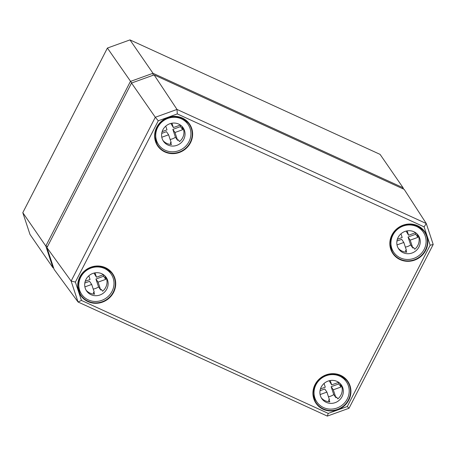 <?xml version="1.0" encoding="UTF-8"?>
<svg xmlns="http://www.w3.org/2000/svg" width="456" height="456" viewBox="0 0 456 456"><rect width="100%" height="100%" fill="white"/><g stroke="black" fill="none" stroke-linecap="round" stroke-linejoin="round"><path stroke-width="0.68" d="M129.977 39.906L152.988 73.279L130.41 81.43L45.811 246.04L53.004 267.82L29.993 234.447L22.8 212.667L107.399 48.057L129.977 39.906L380.076 154.379L403.087 187.758L152.988 73.279L153.125 75.246M53.523 267.586L53.004 267.82L53.705 268.139M403.52 189.069L403.087 187.758L402.528 188.613M107.399 48.057L131.716 82.975M22.8 212.667L45.811 246.04L47.544 246.457M347.278 406.524L328.246 413.398L81.453 300.436L75.382 282.076L158.278 120.783L177.31 113.914L424.103 226.877L430.168 245.237L347.278 406.524L349.022 408.262L433.2 244.473L426.286 223.537L177.002 109.434L155.302 117.272L71.125 281.061L78.039 301.992L327.322 416.094L349.022 408.262M328.246 413.398L327.322 416.094M81.453 300.436L78.039 301.992L54.121 269.416L46.934 247.648L131.527 83.043L154.094 74.898L404.181 189.365L426.286 223.537L424.103 226.877M75.382 282.076L71.125 281.061L46.934 247.648M158.278 120.783L155.302 117.272L131.527 83.043M177.31 113.914L177.002 109.434L154.094 74.898M430.168 245.237L433.2 244.473M162.142 131.607L166.981 129.863L165.75 126.141M170.903 144.444L170.322 142.682A11.924 11.309 145.4 0 0 171.205 142.66L168.606 134.788L161.794 137.25M168.606 134.788L166.457 131.676L161.72 133.386M181.807 126.209A11.924 11.309 -34.6 0 1 182.679 129.709L174.996 132.485L177.595 140.351L175.446 137.239A11.924 11.309 -34.6 0 1 170.139 139.422M174.996 132.485L172.847 129.367L175.446 137.239M182.679 129.709L180.53 126.597L172.847 129.367M180.297 125.052A11.924 11.309 -34.6 0 1 180.53 126.597M171.929 123.205L173.365 127.555L180.371 125.029M173.365 127.555L170.88 123.428M155.359 139.855A17.887 16.963 145.4 0 0 156.26 141.326A17.887 16.963 145.4 0 0 156.904 142.198M186.293 121.929A17.887 16.963 145.4 0 0 185.712 121.022L184.868 119.803M158.591 144.706A17.887 16.963 -34.6 0 1 156.556 140.608A17.887 16.963 -34.6 0 1 165.762 119.347A17.887 16.963 -34.6 0 1 188.043 124.402A17.887 16.963 -34.6 0 1 182.947 148.519A17.887 16.963 -34.6 0 1 158.591 144.706L157.485 143.104A17.887 16.963 -34.6 0 1 155.45 139.006A17.887 16.963 -34.6 0 1 154.937 137.068M185.712 121.022A17.887 16.963 145.4 0 0 184.657 119.654M182.206 118.275A17.887 16.963 -34.6 0 1 186.937 122.801L188.043 124.402M177.595 140.351A11.924 11.309 145.4 0 0 178.302 139.804L179.533 141.582A11.924 11.309 145.4 0 0 182.548 127.013M162.986 140.499A11.924 11.309 145.4 0 0 171.547 144.461L170.322 142.682M162.142 138.59A11.924 11.309 -34.6 0 1 168.281 124.42A11.924 11.309 -34.6 0 1 183.135 127.788A11.924 11.309 -34.6 0 1 179.738 143.868A11.924 11.309 -34.6 0 1 163.499 141.326A11.924 11.309 -34.6 0 1 162.142 138.59M85.232 281.255L90.071 279.511L88.84 275.789M93.993 294.091L93.412 292.33A11.924 11.309 145.4 0 0 94.295 292.307L91.696 284.441L84.884 286.898M91.696 284.441L89.553 281.323L84.816 283.034M104.897 275.857A11.924 11.309 -34.6 0 1 105.769 279.357L98.086 282.133L100.685 289.999L98.536 286.887A11.924 11.309 -34.6 0 1 93.229 289.07M98.086 282.133L95.937 279.021L98.536 286.887M105.769 279.357L103.62 276.245L95.937 279.021M103.392 274.7A11.924 11.309 -34.6 0 1 103.62 276.245M95.019 272.859L96.455 277.208L103.461 274.677M96.455 277.208L93.976 273.076M78.449 289.503A17.887 16.963 145.4 0 0 79.35 290.974A17.887 16.963 145.4 0 0 79.994 291.846M109.389 271.582A17.887 16.963 145.4 0 0 108.802 270.67L107.964 269.45M81.681 294.359A17.887 16.963 -34.6 0 1 79.646 290.255A17.887 16.963 -34.6 0 1 88.857 269A17.887 16.963 -34.6 0 1 111.133 274.05A17.887 16.963 -34.6 0 1 106.037 298.167A17.887 16.963 -34.6 0 1 81.681 294.359L80.581 292.758A17.887 16.963 -34.6 0 1 78.54 288.654A17.887 16.963 -34.6 0 1 78.033 286.721M108.802 270.67A17.887 16.963 145.4 0 0 107.747 269.302M105.296 267.923A17.887 16.963 -34.6 0 1 110.033 272.449L111.133 274.05M100.685 289.999A11.924 11.309 145.4 0 0 101.397 289.452L102.623 291.23A11.924 11.309 145.4 0 0 105.638 276.661M86.076 290.147A11.924 11.309 145.4 0 0 94.643 294.114L93.412 292.33M85.232 288.238A11.924 11.309 -34.6 0 1 91.371 274.067A11.924 11.309 -34.6 0 1 106.225 277.436A11.924 11.309 -34.6 0 1 102.828 293.516A11.924 11.309 -34.6 0 1 86.594 290.974A11.924 11.309 -34.6 0 1 85.232 288.238M397.353 239.269L402.192 237.525L400.961 233.803M406.114 252.105L405.532 250.344A11.924 11.309 145.4 0 0 406.416 250.321L403.817 242.455L397.005 244.912M403.817 242.455L401.673 239.337L396.937 241.047M417.018 233.871A11.924 11.309 -34.6 0 1 417.89 237.371L410.206 240.147L412.805 248.013L410.656 244.9A11.924 11.309 -34.6 0 1 405.35 247.084M410.206 240.147L408.057 237.034L410.656 244.9M417.89 237.371L415.747 234.259L408.057 237.034M415.513 232.714A11.924 11.309 -34.6 0 1 415.747 234.259M407.14 230.873L408.576 235.222L415.581 232.691M408.576 235.222L406.096 231.089M390.57 247.517A17.887 16.963 145.4 0 0 391.47 248.987A17.887 16.963 145.4 0 0 392.114 249.859M421.509 229.596A17.887 16.963 145.4 0 0 420.922 228.684L420.084 227.464M393.802 252.373A17.887 16.963 -34.6 0 1 391.767 248.269A17.887 16.963 -34.6 0 1 400.978 227.014A17.887 16.963 -34.6 0 1 423.253 232.064A17.887 16.963 -34.6 0 1 418.158 256.181A17.887 16.963 -34.6 0 1 393.802 252.373L392.702 250.766A17.887 16.963 -34.6 0 1 390.661 246.667A17.887 16.963 -34.6 0 1 390.154 244.735M420.922 228.684A17.887 16.963 145.4 0 0 419.868 227.316M417.417 225.937A17.887 16.963 -34.6 0 1 422.153 230.462L423.253 232.064M412.805 248.013A11.924 11.309 145.4 0 0 413.518 247.465L414.743 249.244A11.924 11.309 145.4 0 0 417.759 234.675M398.196 248.161A11.924 11.309 145.4 0 0 406.763 252.128L405.532 250.344M397.353 246.251A11.924 11.309 -34.6 0 1 403.492 232.081A11.924 11.309 -34.6 0 1 418.346 235.45A11.924 11.309 -34.6 0 1 414.949 251.53A11.924 11.309 -34.6 0 1 398.715 248.987A11.924 11.309 -34.6 0 1 397.353 246.251M320.443 388.917L325.282 387.172L324.051 383.45M329.203 401.753L328.622 399.992A11.924 11.309 145.4 0 0 329.511 399.969L326.912 392.103L320.095 394.56M326.912 392.103L324.763 388.985L320.026 390.695M340.108 383.519A11.924 11.309 -34.6 0 1 340.985 387.019L333.296 389.794L335.895 397.66L333.746 394.548A11.924 11.309 -34.6 0 1 328.44 396.731M333.296 389.794L331.147 386.682L333.746 394.548M340.985 387.019L338.837 383.906L331.147 386.682M338.603 382.362A11.924 11.309 -34.6 0 1 338.837 383.906M330.229 380.521L331.666 384.87L338.677 382.339M331.666 384.87L329.186 380.737M313.66 397.165A17.887 16.963 145.4 0 0 314.566 398.635A17.887 16.963 145.4 0 0 315.204 399.507M344.599 379.244A17.887 16.963 145.4 0 0 344.012 378.332L343.174 377.112M316.897 402.021A17.887 16.963 -34.6 0 1 314.857 397.917A17.887 16.963 -34.6 0 1 324.068 376.662A17.887 16.963 -34.6 0 1 346.349 381.712A17.887 16.963 -34.6 0 1 341.248 405.829A17.887 16.963 -34.6 0 1 316.897 402.021L315.791 400.419A17.887 16.963 -34.6 0 1 313.751 396.315A17.887 16.963 -34.6 0 1 313.243 394.383M344.012 378.332A17.887 16.963 145.4 0 0 342.963 376.964M340.507 375.584A17.887 16.963 -34.6 0 1 345.243 380.11L346.349 381.712M335.895 397.66A11.924 11.309 145.4 0 0 336.608 397.113L337.833 398.892A11.924 11.309 145.4 0 0 340.849 384.322M321.286 397.809A11.924 11.309 145.4 0 0 329.853 401.776L328.622 399.992M320.448 395.899A11.924 11.309 -34.6 0 1 326.587 381.729A11.924 11.309 -34.6 0 1 341.436 385.098A11.924 11.309 -34.6 0 1 338.038 401.177A11.924 11.309 -34.6 0 1 321.805 398.635A11.924 11.309 -34.6 0 1 320.448 395.899M400.111 259.635A19.323 18.325 145.4 0 0 427.825 240.871A19.323 18.325 145.4 0 0 398.572 227.481A19.323 18.325 145.4 0 0 400.111 259.635M400.203 259.247A18.981 18.001 -34.6 0 1 392.941 253.04A18.981 18.001 -34.6 0 1 405.236 224.779A18.981 18.001 -34.6 0 1 424.188 231.494A18.981 18.001 -34.6 0 1 422.763 254.015A18.981 18.001 -34.6 0 1 400.203 259.247M340.649 375.339A19.323 18.325 145.4 0 0 315.039 384.585A19.323 18.325 145.4 0 0 323.201 409.288A19.323 18.325 145.4 0 0 348.812 400.043A19.323 18.325 145.4 0 0 340.649 375.339M105.439 267.672A19.323 18.325 145.4 0 0 79.829 276.917A19.323 18.325 145.4 0 0 87.991 301.621A19.323 18.325 145.4 0 0 113.601 292.376A19.323 18.325 145.4 0 0 105.439 267.672M164.901 151.973A19.323 18.325 145.4 0 0 192.609 133.209A19.323 18.325 145.4 0 0 163.362 119.82A19.323 18.325 145.4 0 0 164.901 151.973M314.868 400.619A18.981 18.001 -34.6 0 1 319 379.586A18.981 18.001 -34.6 0 1 340.438 375.55A18.981 18.001 -34.6 0 1 347.278 381.142A18.981 18.001 -34.6 0 1 345.859 403.663A18.981 18.001 -34.6 0 1 323.298 408.901A18.981 18.001 -34.6 0 1 316.031 402.688A18.981 18.001 -34.6 0 1 314.868 400.619M190.562 126.517A18.981 18.001 -34.6 0 1 186.43 147.55A18.981 18.001 -34.6 0 1 164.992 151.586A18.981 18.001 -34.6 0 1 157.725 145.373A18.981 18.001 -34.6 0 1 163.345 120.093A18.981 18.001 -34.6 0 1 188.972 123.832A18.981 18.001 -34.6 0 1 190.562 126.517M88.082 301.234A18.981 18.001 -34.6 0 1 80.815 295.026A18.981 18.001 -34.6 0 1 82.924 272.825A18.981 18.001 -34.6 0 1 105.228 267.883A18.981 18.001 -34.6 0 1 112.068 273.48A18.981 18.001 -34.6 0 1 100.195 302.356A18.981 18.001 -34.6 0 1 88.082 301.234M392.941 253.04C388.78 248.013 388.096 235.604 398.515 227.806C403.845 223.269 416.607 221.804 424.188 231.494M316.031 402.688C311.87 397.66 311.186 385.252 321.605 377.454C326.935 372.917 339.703 371.452 347.278 381.142M157.725 145.373C153.564 140.351 152.885 127.942 163.305 120.139C168.635 115.607 181.397 114.142 188.972 123.832M80.815 295.026C76.659 289.999 75.975 277.59 86.395 269.792C91.724 265.255 104.487 263.79 112.068 273.48M156.26 141.326L155.422 140.106M79.35 290.974L78.512 289.754M391.47 248.987L390.632 247.768M314.566 398.635L313.722 397.415"/></g></svg>
